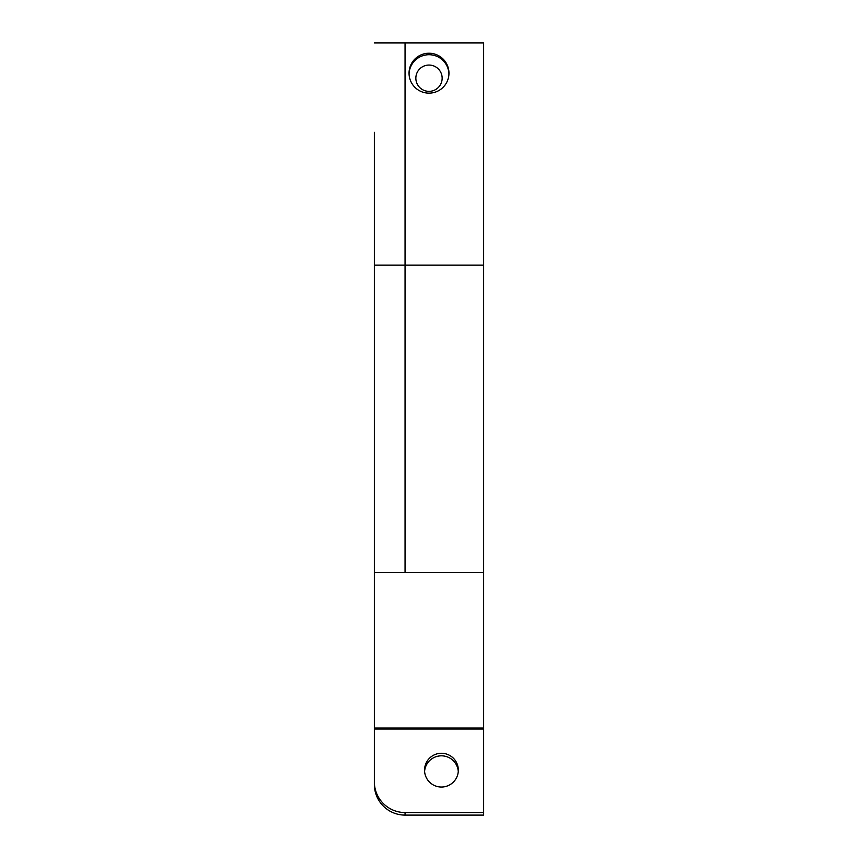 <?xml version="1.0" encoding="UTF-8"?>
<svg xmlns="http://www.w3.org/2000/svg" width="858" height="858" viewBox="0 0 858 858"><rect width="100%" height="100%" fill="white"/><g stroke="black" fill="none" stroke-linecap="round" stroke-linejoin="round"><path stroke-width="1.29" d="M409.041 73.187A19.959 19.959 90 0 1 429 53.228A19.959 19.959 90 0 1 448.959 73.187A19.959 19.959 90 0 1 429 93.147A19.959 19.959 90 0 1 409.041 73.187M448.938 73.927A19.959 19.949 0 0 0 429 54.719A19.959 19.949 0 0 0 409.062 73.927M442.149 78.207A13.149 13.149 0 0 1 429 91.356A13.149 13.149 0 0 1 415.851 78.207A13.149 13.149 0 0 1 429 65.058A13.149 13.149 0 0 1 442.149 78.207M374.356 132.304L374.356 572.522L483.644 572.522L483.644 815.1L405.051 815.1L405.051 812.547A30.706 30.695 180 0 1 374.356 781.863L374.356 784.405A30.706 30.695 0 0 0 405.051 815.1M405.051 572.522L405.051 42.9L374.356 42.9M405.051 42.9L483.644 42.9L483.644 572.522M458.269 771.428A16.881 16.881 0 0 0 441.43 755.823A16.881 16.881 0 0 0 424.592 771.428M458.322 770.152A16.881 16.881 180 0 1 441.43 787.033A16.881 16.881 180 0 1 424.549 770.152A16.881 16.881 180 0 1 441.43 753.27A16.881 16.881 180 0 1 458.322 770.152M374.356 258.934L374.356 168.779M374.356 781.863L374.356 572.522M483.644 265.122L374.356 265.122M405.051 812.547L483.644 812.547M374.356 728.978L483.644 728.978M374.356 727.992L483.644 727.992"/></g></svg>
